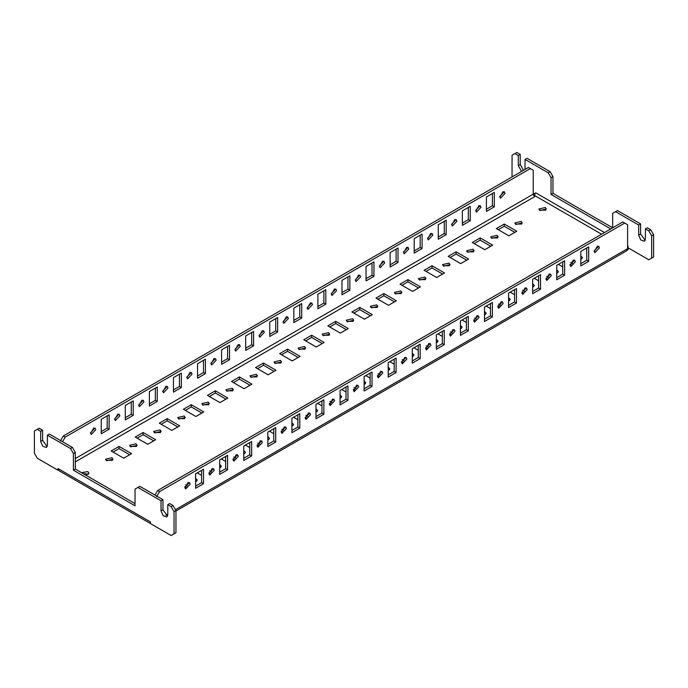 <?xml version="1.0" encoding="UTF-8"?>
<svg xmlns="http://www.w3.org/2000/svg" width="688" height="688" viewBox="0 0 688 688"><rect width="100%" height="100%" fill="white"/><g stroke="black" fill="none" stroke-linecap="round" stroke-linejoin="round"><path stroke-width="1.03" d="M580.801 255.884L582.469 257.682L580.801 259.488M580.801 258.103L581.936 258.8M625.624 251.404L626.639 250.819M521.753 224.047L515.329 224.047M498.267 229.689L504.244 226.249L514.83 232.363M571.272 264.949L570.111 264.269M112.488 460.341L106.064 460.341M136.559 446.435L130.135 446.435M196.742 481.187L195.607 480.499M160.631 432.537L154.207 432.537M220.822 467.29L219.678 466.602M184.711 418.639L178.287 418.639M244.894 453.392L243.75 452.695M208.782 404.742L202.358 404.742M268.974 439.486L267.83 438.798M232.854 390.844L226.429 390.844M293.045 425.588L291.901 424.9M256.934 376.938L250.509 376.938M317.116 411.691L315.981 411.003M281.005 363.04L274.581 363.04M341.196 397.793L340.053 397.105M305.085 349.143L298.661 349.143M365.268 383.895L364.124 383.199M329.156 335.245L322.732 335.245M389.339 369.989L388.204 369.301M353.228 321.348L346.804 321.348M413.419 356.092L412.275 355.404M377.308 307.441L370.884 307.441M437.491 342.194L436.347 341.506M401.379 293.544L394.955 293.544M461.571 328.296L460.427 327.608M425.451 279.646L419.035 279.646M485.642 314.399L484.498 313.702M449.531 265.749L443.106 265.749M509.713 300.493L508.578 299.805M473.602 251.851L467.178 251.851M533.793 286.595L532.65 285.907M497.682 237.945L491.258 237.945M557.865 272.697L556.721 272.009M113.073 452.085L119.05 448.636L129.636 454.751M186.078 487.336L184.909 486.665M137.153 438.179L143.121 434.739L153.716 440.853M210.158 473.439L208.989 472.759M161.224 424.281L167.193 420.832L177.788 426.956M234.23 459.541L233.06 458.862M185.304 410.383L191.273 406.935L201.859 413.049M258.31 445.635L257.14 444.964M209.376 396.486L215.344 393.037L225.939 399.152M282.381 431.737L281.211 431.066M233.447 382.588L239.424 379.14L250.011 385.254M306.452 417.84L305.283 417.169M257.527 368.682L263.495 365.242L274.091 371.357M330.532 403.942L329.363 403.263M281.598 354.784L287.567 351.336L298.162 357.459M354.604 390.044L353.434 389.365M305.67 340.887L311.647 337.438L322.233 343.553M378.675 376.138L377.514 375.467M329.75 326.989L335.718 323.541L346.313 329.655M402.755 362.241L401.586 361.57M353.821 313.092L359.79 309.643L370.385 315.758M426.827 348.343L425.657 347.672M377.901 299.185L383.87 295.745L394.456 301.86M450.907 334.445L449.737 333.766M401.973 285.288L407.941 281.839L418.536 287.954M474.978 320.548L473.808 319.868M426.044 271.39L432.021 267.942L442.608 274.056M499.049 306.642L497.88 305.971M450.124 257.493L456.092 254.044L466.688 260.159M523.129 292.744L521.96 292.073M474.195 243.595L480.164 240.146L490.759 246.261M547.201 278.846L546.031 278.176M88.408 474.238L83.076 473.568M545.825 210.15L539.401 210.15M37.29 429.338L39.216 428.228L42.587 430.172L40.661 431.29L37.29 429.338L34.4 431.006L34.4 453.246L37.29 458.251L57.99 470.205L57.99 468.537L58.979 470.721L150.44 523.525M75.327 461.863L534.671 196.665L533.226 194.162L75.327 458.535M604.485 232.527L535.634 192.778L533.647 195.59M627.602 245.874L628.084 246.149L627.602 247.671M629.021 248.359L626.639 250.871M628.084 246.149L628.084 247.818L648.784 259.772L651.674 258.103L651.674 235.864L648.784 230.858L645.413 228.915L645.413 239.028L644.424 241.213L640.752 239.94L638.67 235.141L640.597 234.032L645.189 240.31M610.746 228.915L551.045 194.446L552.971 193.328L612.673 227.805L612.673 213.349L615.562 211.68L638.67 225.019L638.67 235.141M551.045 194.446L551.045 177.762L548.155 172.757L525.039 159.418L525.039 169.42M512.044 176.928L512.044 155.247L514.934 153.579L518.296 155.522L518.296 165.645L521.573 171.424M535.212 194.197L533.226 193.053M651.674 258.103L653.6 256.994L653.6 234.754L650.71 229.749L647.339 227.797L645.413 228.915M615.562 211.68L617.489 210.562L640.597 223.91L640.597 234.032M640.597 223.91L638.67 225.019M552.971 193.328L552.971 176.653L551.045 177.762M525.039 159.418L526.965 158.3L550.082 171.647L552.971 176.653M550.082 171.647L548.155 172.757M514.934 153.579L516.86 152.469L520.223 154.413L520.223 164.535L523.499 170.314M520.223 154.413L518.296 155.522M650.71 229.749L648.784 230.858M653.6 234.754L651.674 235.864M562.698 261.896L562.698 274.125L556.721 277.574M564.616 275.234L556.721 279.792L556.721 265.344L564.616 260.778L564.616 275.234L562.698 274.125M540.544 289.141L540.544 274.684L532.65 279.242L532.65 293.699L540.544 289.141L538.618 288.023L532.65 291.471M538.618 275.793L538.618 288.023M516.473 303.038L516.473 288.582L508.578 293.14L508.578 307.596L516.473 303.038L514.547 301.92L508.578 305.369M514.547 289.691L514.547 301.92M492.393 316.936L492.393 302.479L484.498 307.037L484.498 321.494L492.393 316.936L490.467 315.826L484.498 319.266M490.467 303.589L490.467 315.826M468.322 330.833L468.322 316.377L460.427 320.935L460.427 335.391L468.322 330.833L466.395 329.724L460.427 333.173M466.395 317.495L466.395 329.724M444.25 344.731L444.25 330.274L436.347 334.841L436.347 349.289L444.25 344.731L442.324 343.622L436.347 347.07M442.324 331.392L442.324 343.622M420.17 358.637L420.17 344.181L412.275 348.739L412.275 363.195L420.17 358.637L418.244 357.519L412.275 360.968M418.244 345.29L418.244 357.519M396.099 372.535L396.099 358.078L388.204 362.636L388.204 377.093L396.099 372.535L394.172 371.417L388.204 374.865M394.172 359.188L394.172 371.417M372.019 386.432L372.019 371.976L364.124 376.534L364.124 390.99L372.019 386.432L370.101 385.323L364.124 388.763M370.101 373.085L370.101 385.323M347.947 400.33L347.947 385.873L340.053 390.431L340.053 404.888L347.947 400.33L346.021 399.221L340.053 402.669M346.021 386.991L346.021 399.221M323.876 414.228L323.876 399.771L315.981 404.338L315.981 418.786L323.876 414.228L321.95 413.118L315.981 416.567M321.95 400.889L321.95 413.118M299.796 428.134L299.796 413.677L291.901 418.235L291.901 432.692L299.796 428.134L297.87 427.016L291.901 430.464M297.87 414.787L297.87 427.016M275.725 442.031L275.725 427.575L267.83 432.133L267.83 446.589L275.725 442.031L273.798 440.913L267.83 444.362M273.798 428.684L273.798 440.913M251.653 455.929L251.653 441.472L243.75 446.03L243.75 460.487L251.653 455.929L249.727 454.82L243.75 458.268M249.727 442.582L249.727 454.82M497.914 307.261L501.131 301.697M497.837 306.564L498.611 308.284L503.134 303.511L502.36 301.791L497.837 306.564M219.678 474.385L219.678 459.928L227.573 455.37L227.573 469.827L219.678 474.385M227.573 469.827L225.647 468.717L219.678 472.166M225.647 456.488L225.647 468.717M329.311 403.865L333.835 399.092L334.609 400.803L330.094 405.576L329.311 403.865M332.605 398.997L329.397 404.561M171.14 506.626L173.066 505.508L169.704 503.564L167.777 504.674L171.14 506.626L174.03 511.623L174.03 533.862L171.14 535.531L150.44 523.577L150.44 521.908L57.99 468.537M203.502 483.724L195.607 488.291L195.607 473.834L203.502 469.276L203.502 483.724L201.575 482.615L195.607 486.063M503.057 191.617L499.841 197.181M499.763 196.484L504.287 191.711L505.061 193.423L500.537 198.196L499.763 196.484M90.575 433.466L93.783 427.91M95.787 429.716L95.013 427.996L90.498 432.769L91.272 434.489L95.787 429.716M114.647 419.568L117.863 414.004M119.867 415.819L119.093 414.099L114.569 418.872L115.343 420.583L119.867 415.819M138.727 405.671L141.934 400.106M143.938 401.912L143.164 400.201L138.641 404.974L139.423 406.685L143.938 401.912M162.798 391.773L166.006 386.209M168.018 388.015L167.236 386.303L162.721 391.076L163.495 392.788L168.018 388.015M186.869 377.875L190.086 372.311M192.09 374.117L191.316 372.406L186.792 377.179L187.566 378.89L192.09 374.117M210.949 363.969L214.157 358.405M216.161 360.22L215.387 358.5L210.863 363.273L211.646 364.993L216.161 360.22M235.021 350.072L238.237 344.507M240.241 346.322L239.458 344.602L234.943 349.375L235.717 351.086L240.241 346.322M259.092 336.174L262.309 330.61M264.312 332.416L263.538 330.704L259.015 335.477L259.789 337.189L264.312 332.416M283.172 322.276L286.38 316.712M288.384 318.518L287.61 316.807L283.095 321.58L283.869 323.291L288.384 318.518M307.244 308.379L310.46 302.815M312.464 304.621L311.69 302.909L307.166 307.682L307.94 309.394L312.464 304.621M331.324 294.473L334.531 288.908M336.535 290.723L335.761 289.003L331.238 293.776L332.02 295.496L336.535 290.723M355.395 280.575L358.603 275.011M360.615 276.825L359.833 275.105L355.318 279.878L356.092 281.59L360.615 276.825M379.466 266.677L382.683 261.113M384.687 262.919L383.913 261.208L379.389 265.981L380.163 267.692L384.687 262.919M403.546 252.78L406.754 247.216M408.758 249.022L407.984 247.31L403.46 252.083L404.243 253.795L408.758 249.022M427.618 238.882L430.834 233.318M432.838 235.124L432.064 233.413L427.54 238.177L428.314 239.897L432.838 235.124M451.689 224.976L454.906 219.412M456.909 221.226L456.135 219.506L451.612 224.279L452.386 225.999L456.909 221.226M475.769 211.078L478.977 205.514M480.981 207.329L480.207 205.609L475.692 210.382L476.466 212.093L480.981 207.329M494.319 206.856L494.319 192.399L486.425 196.957L486.425 211.414L494.319 206.856L492.393 205.738L492.393 193.509M486.425 209.186L492.393 205.738M109.125 429.243L109.125 414.787L101.231 419.345L101.231 433.801L109.125 429.243L107.199 428.134L107.199 415.896M101.231 431.574L107.199 428.134M133.205 415.346L133.205 400.889L125.302 405.447L125.302 419.904L133.205 415.346L131.279 414.228L131.279 401.998M125.302 417.676L131.279 414.228M157.277 401.439L157.277 386.991L149.382 391.549L149.382 406.006L157.277 401.439L155.35 400.33L155.35 388.101M149.382 403.779L155.35 400.33M181.348 387.542L181.348 373.085L173.453 377.643L173.453 392.1L181.348 387.542L179.422 386.432L179.422 374.203M173.453 389.881L179.422 386.432M205.428 373.644L205.428 359.188L197.533 363.746L197.533 378.202L205.428 373.644L203.502 372.535L203.502 360.297M197.533 375.983L203.502 372.535M229.5 359.747L229.5 345.29L221.605 349.848L221.605 364.305L229.5 359.747L227.573 358.637L227.573 346.399M221.605 362.077L227.573 358.637M253.58 345.849L253.58 331.392L245.676 335.95L245.676 350.407L253.58 345.849L251.653 344.731L251.653 332.502M245.676 348.18L251.653 344.731M277.651 331.943L277.651 317.495L269.756 322.053L269.756 336.509L277.651 331.943L275.725 330.833L275.725 318.604M269.756 334.282L275.725 330.833M301.722 318.045L301.722 303.589L293.828 308.147L293.828 322.603L301.722 318.045L299.796 316.936L299.796 304.707M293.828 320.384L299.796 316.936M325.802 304.148L325.802 289.691L317.899 294.249L317.899 308.706L325.802 304.148L323.876 303.038L323.876 290.8M317.899 306.487L323.876 303.038M349.874 290.25L349.874 275.793L341.979 280.351L341.979 294.808L349.874 290.25L347.947 289.141L347.947 276.903M341.979 292.581L347.947 289.141M373.945 276.352L373.945 261.896L366.05 266.454L366.05 280.91L373.945 276.352L372.019 275.234L372.019 263.005M366.05 278.683L372.019 275.234M398.025 262.446L398.025 247.998L390.13 252.556L390.13 267.013L398.025 262.446L396.099 261.337L396.099 249.108M390.13 264.785L396.099 261.337M422.097 248.549L422.097 234.092L414.202 238.65L414.202 253.107L422.097 248.549L420.17 247.439L420.17 235.21M414.202 250.888L420.17 247.439M446.177 234.651L446.177 220.194L438.273 224.752L438.273 239.209L446.177 234.651L444.25 233.542L444.25 221.304M438.273 236.99L444.25 233.542M470.248 220.753L470.248 206.297L462.353 210.855L462.353 225.311L470.248 220.753L468.322 219.635L468.322 207.406M462.353 223.084L468.322 219.635M209.023 474.058L212.231 468.494M208.937 473.361L209.72 475.073L214.235 470.3L213.461 468.588L208.937 473.361M305.24 417.762L309.763 412.989L310.537 414.701L306.014 419.474L305.24 417.762M308.534 412.895L305.317 418.459M521.908 292.667L526.432 287.894L527.206 289.605L522.691 294.378L521.908 292.667M525.202 287.799L521.994 293.363M401.543 362.163L406.058 357.39L406.832 359.102L402.317 363.875L401.543 362.163M404.828 357.296L401.62 362.86M473.843 321.158L477.051 315.603M473.765 320.462L474.539 322.182L479.063 317.409L478.28 315.697L473.765 320.462M449.685 334.368L454.209 329.595L454.983 331.306L450.459 336.079L449.685 334.368M452.979 329.5L449.763 335.065M425.691 348.962L428.908 343.398M425.614 348.266L426.388 349.977L430.912 345.204L430.138 343.493L425.614 348.266M570.06 264.871L574.583 260.098L575.357 261.81L570.834 266.583L570.06 264.871M573.353 260.004L570.137 265.568M545.988 278.769L550.503 273.996L551.286 275.707L546.762 280.48L545.988 278.769M549.273 273.901L546.066 279.466M594.217 251.662L597.425 246.106M594.14 250.965L594.914 252.685L599.429 247.912L598.655 246.201L594.14 250.965M190.163 484.197L189.389 482.486L184.866 487.259L185.64 488.97L190.163 484.197M184.943 487.955L188.159 482.391M353.469 390.655L356.676 385.099M353.391 389.958L354.165 391.678L358.689 386.905L357.906 385.194L353.391 389.958M377.54 376.757L380.756 371.193M377.463 376.061L378.237 377.781L382.76 373.008L381.986 371.288L377.463 376.061M257.088 445.557L261.612 440.784L262.386 442.504L257.862 447.277L257.088 445.557M260.382 440.69L257.166 446.254M586.769 247.998L586.769 260.227L580.801 263.676M588.696 261.337L580.801 265.895L580.801 251.438L588.696 246.88L588.696 261.337L586.769 260.227M281.246 432.356L284.454 426.792M281.168 431.66L281.942 433.371L286.457 428.607L285.683 426.887L281.168 431.66M62.565 441.713L65.214 437.129L530.336 168.586L533.226 170.254L533.226 194.162M60.398 441.017L63.287 436.011L65.214 437.129M530.336 168.586L528.41 167.476L63.287 436.011M233.094 460.16L236.311 454.596M233.017 459.455L233.791 461.175L238.315 456.402L237.541 454.691L233.017 459.455M201.575 470.386L201.575 482.615M40.661 431.29L40.661 441.404L42.587 440.294L42.587 430.172M167.545 516.069L162.961 509.791L162.961 499.669L161.035 500.787L137.918 487.439L135.029 489.108L135.029 505.792L73.401 470.205L73.401 453.53L70.511 448.524L47.403 435.177L47.403 445.299L46.414 447.484L42.742 446.202L40.661 441.404M47.171 446.572L42.587 440.294M47.403 435.177L49.33 434.068L72.438 447.415L70.511 448.524M73.401 453.53L75.327 452.412L72.438 447.415M73.401 470.205L75.327 469.096L75.327 452.412M135.029 503.564L75.327 469.096M167.777 504.674L167.777 514.796L166.788 516.98L163.116 515.699L161.035 510.9L161.035 500.787M137.918 487.439L139.845 486.33L162.961 499.669M174.03 533.862L175.956 532.753L175.956 510.513L173.066 505.508M174.03 511.623L175.956 510.513M175.956 511.012L626.613 250.836L627.602 248.652L627.602 224.744L622.786 221.966L157.664 490.501L155.015 495.085M156.701 496.616L159.59 491.61L624.713 223.075M159.59 491.61L157.664 490.501M508.862 235.803L516.757 231.245L504.244 224.021L496.34 228.579L508.862 235.803M504.244 226.249L504.244 224.021M558.372 264.39L562.698 266.884M572.562 263.47L570.748 262.42M106.623 460.754L105.531 459.223L111.92 457.701L113.013 459.223L106.623 460.754M130.703 446.856L129.602 445.325L135.992 443.794L137.093 445.325L130.703 446.856M195.607 478.272L197.275 480.078L195.607 481.875M154.774 432.958L153.673 431.428L160.072 429.897L161.164 431.428L154.774 432.958M219.678 464.374L221.355 466.172L219.678 467.978M178.846 419.061L177.753 417.53L184.143 415.999L185.244 417.53L178.846 419.061M243.75 450.477L245.427 452.274L243.75 454.08M202.926 405.155L201.825 403.632L208.223 402.102L209.315 403.632L202.926 405.155M267.83 436.579L269.498 438.376L267.83 440.182M226.997 391.257L225.896 389.726L232.295 388.204L233.387 389.726L226.997 391.257M291.901 422.673L293.578 424.479L291.901 426.276M251.068 377.359L249.976 375.829L256.366 374.298L257.467 375.829L251.068 377.359M315.981 408.775L317.65 410.581L315.981 412.379M275.148 363.462L274.048 361.931L280.446 360.4L281.538 361.931L275.148 363.462M340.053 394.878L341.73 396.675L340.053 398.481M299.22 349.564L298.128 348.033L304.517 346.503L305.618 348.033L299.22 349.564M364.124 380.98L365.801 382.777L364.124 384.583M323.3 335.658L322.199 334.136L328.589 332.605L329.69 334.136L323.3 335.658M388.204 367.082L389.872 368.88L388.204 370.686M347.371 321.76L346.27 320.23L352.669 318.707L353.761 320.23L347.371 321.76M412.275 353.176L413.952 354.982L412.275 356.78M371.443 307.863L370.35 306.332L376.74 304.801L377.841 306.332L371.443 307.863M436.347 339.279L438.024 341.085L436.347 342.882M395.523 293.965L394.422 292.434L400.82 290.904L401.912 292.434L395.523 293.965M460.427 325.381L462.095 327.178L460.427 328.984M419.594 280.059L418.502 278.537L424.892 277.006L425.984 278.537L419.594 280.059M484.498 311.483L486.175 313.281L484.498 315.087M443.665 266.161L442.573 264.631L448.963 263.108L450.064 264.631L443.665 266.161M508.578 297.577L510.247 299.383L508.578 301.189M467.745 252.264L466.645 250.733L473.043 249.202L474.135 250.733L467.745 252.264M532.65 283.68L534.327 285.486L532.65 287.283M491.817 238.366L490.725 236.835L497.114 235.305L498.215 236.835L491.817 238.366M556.721 269.782L558.398 271.588L556.721 273.385M119.05 446.409L111.146 450.967L123.668 458.199L131.563 453.641L119.05 446.409L119.05 448.636M187.368 485.857L185.554 484.808M143.121 432.511L135.226 437.069L147.739 444.302L155.643 439.735L143.121 432.511L143.121 434.739M197.25 472.88L201.575 475.374M211.44 471.959L209.625 470.91M167.193 418.614L159.298 423.172L171.819 430.396L179.714 425.838L167.193 418.614L167.193 420.832M221.321 458.982L225.647 461.476M235.52 458.053L233.705 457.013M191.273 404.716L183.378 409.274L195.891 416.498L203.786 411.94L191.273 404.716L191.273 406.935M245.401 445.084L249.727 447.578M259.591 444.156L257.776 443.106M215.344 390.81L207.449 395.376L219.971 402.6L227.866 398.042L215.344 390.81L215.344 393.037M269.472 431.178L273.798 433.681M283.662 430.258L281.848 429.209M239.424 376.912L231.521 381.47L244.042 388.703L251.937 384.145L239.424 376.912L239.424 379.14M293.552 417.281L297.87 419.783M307.742 416.36L305.928 415.311M263.495 363.015L255.601 367.573L268.114 374.805L276.017 370.239L263.495 363.015L263.495 365.242M317.624 403.383L321.95 405.877M331.814 402.463L329.999 401.414M287.567 349.117L279.672 353.675L292.194 360.899L300.088 356.341L287.567 349.117L287.567 351.336M341.695 389.485L346.021 391.979M355.894 388.557L354.079 387.516M311.647 335.219L303.743 339.777L316.265 347.001L324.16 342.443L311.647 335.219L311.647 337.438M365.775 375.588L370.101 378.082M379.965 374.659L378.151 373.61M335.718 321.313L327.823 325.871L340.336 333.104L348.24 328.546L335.718 321.313L335.718 323.541M389.847 361.682L394.172 364.184M404.037 360.761L402.222 359.712M359.79 307.416L351.895 311.974L364.416 319.206L372.311 314.648L359.79 307.416L359.79 309.643M413.918 347.784L418.244 350.287M428.117 346.864L426.302 345.815M383.87 293.518L375.975 298.076L388.488 305.309L396.383 300.742L383.87 293.518L383.87 295.745M437.998 333.886L442.324 336.38M452.188 332.966L450.373 331.917M407.941 279.62L400.046 284.178L412.568 291.402L420.463 286.844L407.941 279.62L407.941 281.839M462.069 319.989L466.395 322.483M476.259 319.06L474.445 318.019M432.021 265.723L424.118 270.281L436.639 277.505L444.534 272.947L432.021 265.723L432.021 267.942M486.149 306.091L490.467 308.585M500.339 305.162L498.525 304.113M456.092 251.817L448.198 256.375L460.711 263.607L468.614 259.049L456.092 251.817L456.092 254.044M510.221 292.185L514.547 294.688M524.411 291.265L522.596 290.216M480.164 237.919L472.269 242.477L484.791 249.71L492.685 245.152L480.164 237.919L480.164 240.146M534.292 278.287L538.618 280.79M548.491 277.367L546.676 276.318M81.537 472.682L87.849 471.598L88.941 473.129L85.974 475.245M539.968 210.562L538.867 209.04L545.266 207.509L546.358 209.04L539.968 210.562M515.897 224.469L514.796 222.938L521.186 221.407L522.287 222.938L515.897 224.469M534.189 195.28L601.596 234.195M518.296 165.645L520.223 164.535M162.961 509.791L161.035 510.9M165.791 515.269L167.777 514.125M175.474 509.679L627.602 248.652"/></g></svg>
